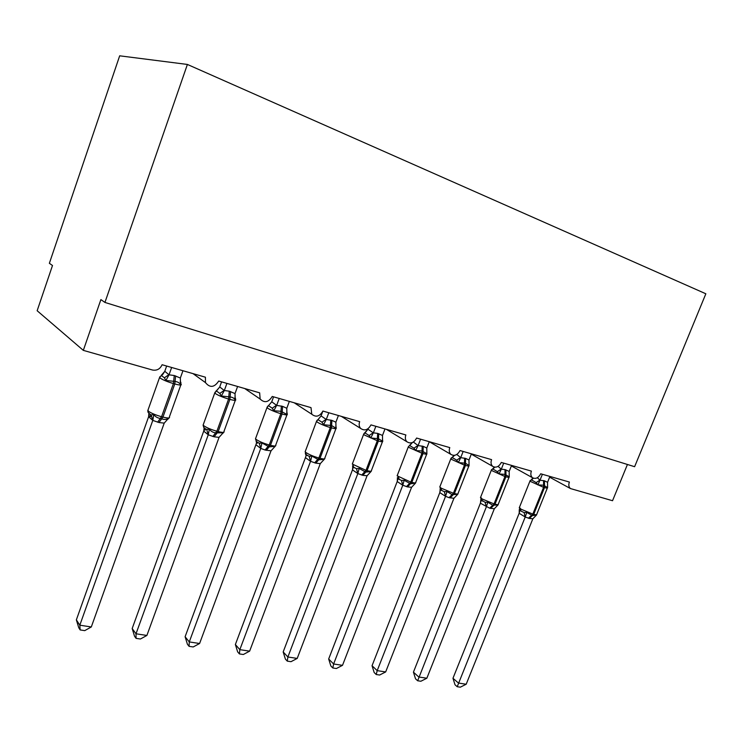 <?xml version="1.0" encoding="UTF-8"?>
<svg xmlns="http://www.w3.org/2000/svg" width="743" height="743" viewBox="0 0 743 743"><rect width="100%" height="100%" fill="white"/><g stroke="black" fill="none" stroke-linecap="round" stroke-linejoin="round"><path stroke-width="1.11" d="M187.394 64.446L119.679 55.818L49.363 263.301L52.493 265.502L37.15 310.732L83.327 350.371L100.89 299.587L104.939 302.438L634.615 466.706L705.85 293.782L187.394 64.446L104.939 302.438M627.436 464.486L612.538 500.717L570.466 488.56C568.739 487.092 568.376 484.919 569.389 482.049L540.681 473.783C538.443 477.953 535.722 479.272 532.508 477.73C530.771 476.189 530.4 473.988 531.394 471.108L501.302 462.443C498.952 466.79 496.092 468.099 492.702 466.363C490.965 464.746 490.584 462.508 491.578 459.638L460.001 450.546C457.512 455.097 454.475 456.388 450.899 454.391C449.181 452.701 448.809 450.434 449.784 447.602L416.609 438.045C413.944 442.847 410.721 444.091 406.932 441.769C405.279 440.005 404.926 437.729 405.864 434.952L370.971 424.894C368.082 429.993 364.637 431.163 360.624 428.423C359.073 426.584 358.758 424.318 359.668 421.643L322.917 411.055C319.722 416.507 316.007 417.575 311.772 414.232L311.001 407.619L272.235 396.456C268.594 402.372 264.564 403.235 260.134 399.047L259.66 392.833L218.711 381.038C214.383 387.549 209.972 388.078 205.477 382.617L205.421 377.203L162.104 364.729C160.117 369.03 156.912 370.794 152.501 370.023L83.327 350.371M547.591 486.628L547.572 487.631L543.579 485.216L537.848 484.9L536.14 482.606L533.455 480.99L531.505 480.006L530.13 480.554M521.307 511.258L524.103 512.559L526.778 512.429L532.35 515.623L536.539 514.983L532.861 518.763L529.313 518.456L525.162 516.961L519.199 513.329L519.264 509.54L521.307 511.258M452.97 678.275L458.459 683.058L466.186 684.238L460.307 687.182L457.214 686.718L455.032 684.795L452.97 678.275L519.162 513.283M457.214 686.718L525.227 516.97M466.186 684.238L532.861 518.763M549.913 476.439L547.545 482.328L547.572 487.631M537.347 477.73L540.003 480.192L544.461 480.823L547.545 482.328M542.39 474.275L540.077 480.024M537.848 484.9L540.003 480.192M543.56 480.572L543.588 487.343L529.926 481.204L532.815 478.158M526.778 512.429L525.292 516.794M509.224 475.604L509.234 476.857L504.98 474.35L499.045 473.997L497.346 471.666L494.689 470.04L492.813 469.065L491.495 469.66M480.712 499.602L485.16 502.361L487.835 502.212L492.683 505.259L498.061 504.896L494.327 508.76L489.665 508.184L480.442 503.234L480.814 499.751M413.433 672.146L418.764 676.994L426.844 678.229L420.882 681.247L417.659 680.764L415.532 678.814L413.433 672.146L480.405 503.178M417.659 680.764L486.331 506.884M426.844 678.229L494.327 508.76M511.583 465.406L509.187 471.433L509.234 476.857M498.07 466.363L501.293 469.195L505.008 469.604L509.187 471.433M503.708 463.13L501.367 469.019M499.045 473.997L501.293 469.195M505.008 469.604L504.961 476.514L491.262 470.375L494.197 467.226M487.835 502.212L486.396 506.707M469 464.059L469.047 465.573L465.499 463.233L458.357 462.573L456.666 460.205L454.057 458.561L451.865 457.549L451.01 458.236M440.014 488.913L442.001 490.603L444.342 491.68L447.017 491.504L452.06 494.643L457.734 494.318L453.936 498.284L449.06 497.671L445.503 496.305L439.837 492.655L440.209 489.2M372.048 665.728L377.193 670.641L385.663 671.932L379.617 675.034L376.237 674.523L374.184 672.545L372.048 665.728L439.8 492.6M376.237 674.523L377.193 670.641L445.559 496.315M385.663 671.932L453.936 498.284M471.415 453.834L468.982 460.019L469.047 465.573M456.815 454.465L460.706 457.669L465.582 458.394L468.982 460.019M463.149 451.447L460.781 457.484M458.357 462.573L460.706 457.669M464.598 458.115L464.468 465.155L450.732 459.025L453.852 455.626M447.017 491.504L445.624 496.129M426.798 451.958L426.872 453.732L422.033 450.992L415.653 450.583L413.981 448.168L409.718 445.577L408.371 446.636M398.824 479.151L401.499 480.461L404.173 480.266L410.48 483.786L415.43 483.219L411.576 487.297L407.508 486.906L402.725 485.216L397.236 481.557L397.403 478.297L397.867 478.845L397.319 477.693L398.824 479.151M328.675 658.995L333.616 663.982L342.504 665.338L336.375 668.524L332.827 667.985L330.858 665.979L328.675 658.995L397.208 481.501M332.827 667.985L333.616 663.982L402.78 485.216M342.504 665.338L411.576 487.297M429.268 441.686L426.807 448.038L426.872 453.732M413.349 442.048L418.114 445.568L423.231 446.348L426.807 448.038M420.584 439.187L418.188 445.382M415.653 450.583L418.114 445.568M409.43 445.531L411.715 443.255M404.173 480.266L402.845 485.03M382.459 439.262L382.58 441.296L378.503 438.732L370.785 437.98L369.132 435.528L365.017 432.946L363.699 434.07M353.872 467.366L356.501 468.684L359.166 468.461L365.751 472.102L370.998 471.564L367.079 475.752L362.816 475.334L357.782 473.56L352.507 469.901L352.711 466.892L353.129 467.375L352.479 465.917L353.872 467.366M283.176 651.945L287.885 656.998L297.209 658.419L290.996 661.688L287.272 661.131L285.396 659.097L283.176 651.945L352.479 469.845M287.272 661.131L287.885 656.998L357.838 473.56M297.209 658.419L367.079 475.752M384.985 428.934L382.496 435.454L382.58 441.296M363.931 433.671L367.98 429.25L373.357 432.853L377.63 433.373L382.496 435.454M368.156 428.627L367.924 429.25M375.856 426.306L373.432 432.667M370.785 437.98L373.357 432.853M359.166 468.461L357.903 473.375M335.845 425.99L335.985 428.209L331.61 425.535L323.567 424.727L321.942 422.219L318.013 419.656L317.14 420.194M306.599 454.976L309.162 456.295L311.809 456.044L318.71 459.815L324.264 459.313L320.289 463.613L315.812 463.158L310.509 461.301L305.475 457.651L306.079 455.375L305.327 453.527L306.599 454.976M235.373 644.525L239.831 649.651L249.639 651.147L243.332 654.509L239.422 653.924L237.639 651.862L235.373 644.525L305.447 457.586M239.422 653.924L239.831 649.651L310.565 461.31M249.639 651.147L320.289 463.613M338.409 415.513L335.882 422.21L335.985 428.209M330.756 420.046L330.319 427.559C324.988 425.962 320.707 424.188 317.456 422.247L316.499 421.476L321.069 415.885L326.27 419.479L331.907 420.371L335.882 422.21M322.657 411.678L321.069 415.885M328.796 412.746L326.344 419.284M323.567 424.727L326.27 419.479M311.809 456.044L310.63 461.115M286.733 411.975L286.919 414.436L280.993 411.278L273.833 410.758L272.235 408.204L268.502 405.659L267.814 406.105M256.809 441.927L259.307 443.237L261.935 442.958L269.161 446.868L275.059 446.404L271.019 450.834L265.093 450.017L260.719 448.391L255.954 444.751L256.53 442.791L256.14 441.119M185.109 636.732L189.27 641.924L199.598 643.503L193.208 646.958L189.084 646.345L187.422 644.255L185.109 636.732L255.926 444.685M189.084 646.345L189.27 641.924L260.774 448.4M199.598 643.503L271.019 450.834M289.343 401.378L286.798 408.269L286.919 414.436M271.789 401.814L268.502 405.659L271.789 401.814L276.656 405.39L282.591 406.347L286.798 408.269M273.573 396.836L271.734 401.824M279.219 398.462L276.73 405.186M273.833 410.758L276.656 405.39M261.935 442.958L260.839 448.196M234.946 397.18L235.169 399.901C234.277 398.248 232.587 397.264 230.098 396.948L221.349 396.019L219.789 393.428L216.343 390.92L215.795 391.245M204.306 428.163L206.712 429.473L209.322 429.157C210.891 431.284 212.99 432.519 215.609 432.881L223.169 432.797L219.064 437.358L214.114 436.81L208.207 434.776L203.758 431.144L204.102 427.987M132.18 628.522L136.006 633.788L146.891 635.451L140.408 639.008L136.071 638.358L134.539 636.24L132.18 628.522L203.731 431.089M136.071 638.358L136.006 633.788L208.254 434.776M146.891 635.451L219.064 437.358M237.602 386.481L235.02 393.567L235.169 399.901M216.297 390.902L219.761 386.982L224.321 390.521L229.29 391.18L235.02 393.567M221.572 381.856L219.714 386.982M226.912 383.397L224.395 390.316M221.349 396.019L224.321 390.521M209.322 429.157L208.328 434.571M180.233 381.503L180.902 382.459L180.503 384.549C179.5 382.821 177.679 381.791 175.042 381.447L165.903 380.453L164.379 377.806L161.157 375.308L162.606 374.648L164.816 371.314L169.023 374.816L174.271 375.531L180.345 378.029L182.945 370.729M148.86 413.628L151.163 414.928L153.745 414.585C155.389 416.767 157.581 418.058 160.339 418.439L161.705 418.792C164.101 419.758 166.33 419.628 168.382 418.42L167.658 419.284M76.362 619.866L79.817 625.197L91.305 626.953L84.739 630.631L80.16 629.934L78.777 627.789L76.362 619.866L148.619 416.73L148.841 413.442M80.16 629.934L79.817 625.197L152.789 420.399L148.619 416.73M91.305 626.953L164.212 423.129L158.983 422.535L152.789 420.399M161.277 375.373L164.816 371.314M166.646 366.039L164.77 371.314M171.642 367.479L169.107 374.602M165.903 380.453L169.023 374.816M180.345 378.029L180.503 384.549M153.745 414.585L152.863 420.185M168.382 418.42L164.212 423.129M519.422 507.413L521.029 509.206L532.824 514.091L528.403 518.224M547.554 487.12L547.461 487.742C547.73 488.253 546.737 488.207 544.498 487.594L543.588 487.343L532.824 514.091L533.725 514.323C535.982 514.899 536.985 514.89 536.752 514.314L547.331 488.067M529.313 518.456L533.725 514.323L544.498 487.594L544.461 480.823M519.199 513.329L519.821 510.311L521.177 511.175L519.264 507.803L530.047 480.87M536.14 482.606L540.04 479.969M531.505 480.006L533.39 478.213M525.162 516.961L524.103 512.559M480.637 497.188L482.077 498.952L494.058 503.921L489.665 508.184M509.224 476.458L509.15 476.922C509.457 477.498 508.379 477.452 505.909 476.774L504.961 476.514L494.058 503.921L495.005 504.172C497.485 504.794 498.581 504.785 498.302 504.144L509.001 477.294M490.612 508.435L495.005 504.172L505.909 476.774L505.955 469.873M480.442 503.234L481.065 500.28L482.532 501.144L480.461 497.643L491.402 469.994M497.346 471.666L501.33 468.963M492.813 469.065L494.81 467.198M486.266 506.875L485.16 502.361M439.995 486.479L439.791 486.99L441.249 488.197L453.425 493.268L449.06 497.671M469.047 465.322L469 465.582C469.362 466.223 468.183 466.177 465.462 465.434L464.468 465.155L453.425 493.268L454.419 493.528C457.149 494.216 458.357 494.197 458.022 493.482L468.833 466.01M450.063 497.931L454.419 493.528L465.462 465.434L465.582 458.394M439.837 492.655L440.46 489.795L441.992 490.594L439.791 486.99L450.89 458.589M456.666 460.205L460.744 457.437M452.264 457.604L454.54 455.348M445.503 496.305L444.342 491.68M422.182 446.051L421.968 453.249L408.204 447.119L397.124 475.826L410.786 482.086L406.467 486.637M426.881 453.685L426.881 453.685C427.299 454.4 425.999 454.344 423.008 453.536L421.968 453.249L410.786 482.086L411.836 482.356C414.854 483.117 416.164 483.089 415.774 482.291L426.696 454.168M407.508 486.906L411.836 482.356L423.008 453.536L423.231 446.348M397.347 475.241L399.437 479.532M413.981 448.168L418.151 445.326M409.718 445.577L412.384 442.549M402.725 485.216L401.499 480.461M397.236 481.557L397.867 478.845L399.418 479.514M377.63 433.373L377.305 440.729L363.513 434.618L352.303 464.096L365.993 470.338L361.72 475.046M382.71 440.553L382.654 441.184C383.147 441.983 381.735 441.927 378.401 441.036L377.305 440.729L365.993 470.338L367.088 470.625C370.432 471.461 371.871 471.424 371.416 470.533L382.441 441.732M362.816 475.334L367.088 470.625L378.401 441.036L378.726 433.689M352.553 463.437L353.64 467.133L354.69 467.876M369.132 435.528L373.395 432.612M365.017 432.946L367.98 429.25M357.782 473.56L356.501 468.684M352.507 469.901L353.129 467.384L354.662 467.858M305.429 451.029L305.15 451.772L306.079 452.608C309.274 454.67 313.537 456.453 318.868 457.985L314.651 462.852M336.161 427.086L336.142 428.033C336.728 428.925 335.167 428.869 331.471 427.884L330.319 427.559L318.868 457.985L320.029 458.282C323.734 459.202 325.323 459.165 324.784 458.171L335.92 428.646M315.812 463.158L320.029 458.282L331.471 427.884L331.907 420.371M307.602 455.598L306.246 454.595L305.15 451.772L316.704 420.854M321.942 422.219L326.307 419.228M318.013 419.656L321.125 415.885M310.509 461.301L309.162 456.295M305.475 457.651L306.079 455.375L307.574 455.589M281.374 406.003L280.817 413.684C275.235 412.003 270.87 410.201 267.74 408.26L266.978 407.628L267.201 406.932M255.796 437.961L255.49 438.797L256.233 439.484C259.307 441.546 263.644 443.367 269.235 444.964L265.093 450.017M287.151 413.006L287.188 414.185C287.857 415.17 286.139 415.114 282.034 414.027L280.817 413.684L269.235 444.964L270.452 445.289C274.576 446.302 276.322 446.255 275.699 445.15L286.937 414.873M266.31 450.332L270.452 445.289L282.034 414.027L282.591 406.347M272.235 408.204L276.702 405.13M260.719 448.391L259.307 443.237M255.954 444.751L256.53 442.791L257.273 443.181L257.951 442.642L256.316 441.342L255.49 438.797L266.978 407.628L268.492 405.659M229.29 391.18L228.593 399.047C222.724 397.291 218.293 395.443 215.303 393.511L214.968 392.258M203.452 424.188L203.108 425.107L203.666 425.646C206.6 427.699 211.012 429.565 216.882 431.237L212.823 436.475M235.466 398.211L235.577 399.585C236.348 400.672 234.444 400.616 229.884 399.4L228.593 399.047L216.882 431.237L218.173 431.572C222.751 432.695 224.683 432.64 223.968 431.414L235.299 400.347M214.114 436.81L218.173 431.572L229.884 399.4L230.571 391.552M219.789 393.428L224.377 390.261M205.607 428.999L203.647 427.262L203.108 425.107L214.727 393.028L219.761 386.982M208.207 434.776L206.712 429.473M203.758 431.144L204.269 429.575L205.133 430.123L205.597 428.99M174.271 375.531L173.416 383.574C167.249 381.735 162.745 379.849 159.903 377.936L159.791 376.747M148.145 409.634L148.145 411.018C150.922 413.071 155.408 414.975 161.575 416.73L157.627 422.182M180.243 381.568L181.097 384.159C181.97 385.376 179.862 385.301 174.781 383.964L173.416 383.574L161.575 416.73L162.94 417.092C168.048 418.337 170.184 418.281 169.376 416.925L180.8 385.004M158.983 422.535L162.94 417.092L174.781 383.964L175.627 375.921M164.379 377.806L169.079 374.546M152.742 420.399L151.163 414.928M148.646 416.786L148.981 413.73M205.477 382.617L193.041 373.636M260.134 399.047L244.726 388.533M311.772 414.232L294.172 402.771M360.624 428.423L341.353 416.368M406.932 441.769L386.323 429.315M450.899 454.391L429.259 441.704M492.702 466.363L471.294 454.14M532.508 477.73L511.37 465.945M570.466 488.56L549.616 477.173M535.935 515.512L536.613 514.695M497.383 505.463L498.144 504.581M456.991 494.931L457.846 493.974M414.64 483.879L415.578 482.848M370.46 472.074L371.203 471.173M364.841 432.9L365.259 432.342M324.152 459.471L324.552 458.886M274.696 446.877L275.449 445.949M222.946 433.243L223.689 432.315M163.284 373.571L159.531 377.602L147.783 410.665L148.033 412.263L150.281 414.557C151.21 416.321 151.201 416.99 150.225 416.563L148.906 415.43M168.104 419.033L169.07 417.919"/></g></svg>
